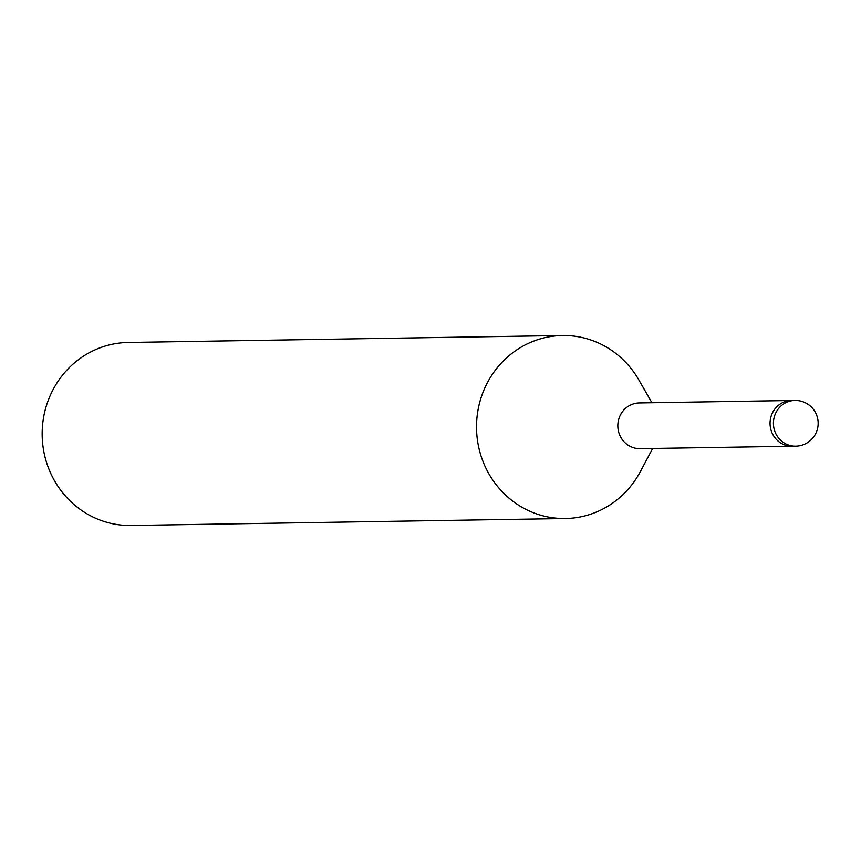 <?xml version="1.0" encoding="UTF-8"?>
<svg xmlns="http://www.w3.org/2000/svg" width="861" height="861" viewBox="0 0 861 861"><rect width="100%" height="100%" fill="white"/><g stroke="black" fill="none" stroke-linecap="round" stroke-linejoin="round"><path stroke-width="1.29" d="M791.227 400.494L639.314 402.926A22.881 21.859 89.1 0 0 618.047 429.015A22.881 21.859 89.1 0 0 640.046 448.678L791.959 446.246M770.261 426.572A22.881 21.859 89.1 0 0 792.271 446.235A22.881 21.859 89.1 0 1 774.717 437.474A22.881 21.859 89.1 0 1 772.156 413.506A22.881 21.859 89.1 0 1 791.528 400.483L794.918 400.43A22.881 21.859 89.1 0 0 773.641 426.518A22.881 21.859 89.1 0 0 778.096 437.42A22.881 21.859 89.1 0 0 795.65 446.181L792.271 446.235M651.917 402.722L638.873 379.981A91.524 87.424 89.1 0 0 534.638 340.752A91.524 87.424 89.1 0 0 477.403 439.874A91.524 87.424 89.1 0 0 548.07 516.987A91.524 87.424 89.1 0 0 640.347 471.624L652.66 448.473M639.196 380.54A91.524 87.435 89.1 0 0 562.47 335.51L128.128 342.474A91.524 87.435 89.1 0 0 43.05 446.848A91.524 87.435 89.1 0 0 131.066 525.49L565.408 518.526A91.524 87.435 89.1 0 0 640.649 471.064M562.47 335.51A91.524 87.435 89.1 0 0 477.392 439.874A91.524 87.435 89.1 0 0 565.408 518.526M795.65 446.181A22.881 22.881 0 0 0 817.95 420.2A22.881 22.881 0 0 0 794.918 400.43"/></g></svg>
